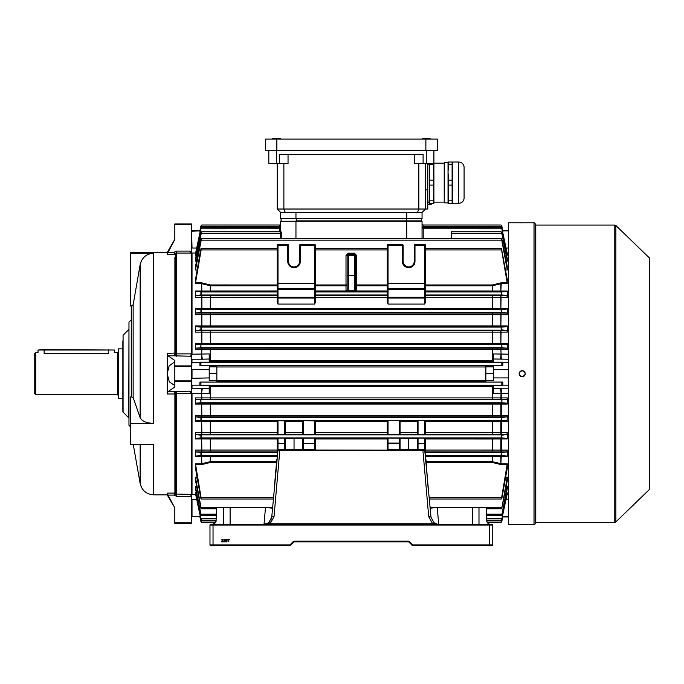 <?xml version="1.0" encoding="UTF-8"?>
<svg xmlns="http://www.w3.org/2000/svg" width="684" height="684" viewBox="0 0 684 684"><rect width="100%" height="100%" fill="white"/><g stroke="black" fill="none" stroke-linecap="round" stroke-linejoin="round"><path stroke-width="1.03" d="M35.73 394.736L34.2 393.206L34.2 354.226L35.73 352.696L35.73 394.736L117.503 394.736L117.503 352.696L114.442 352.696L114.442 350.028L38.022 350.028L38.022 352.696L35.73 352.696M122.855 398.558L118.264 398.558L118.264 348.874L122.855 348.874M108.329 349.644L108.329 353.611C116.22 352.619 116.22 352.619 108.329 353.611L44.135 353.611C36.243 352.619 36.243 352.619 44.135 353.611L44.135 349.644L114.442 350.028M174.822 362.862L173.599 362.631L169.128 365.88L167.195 373.712L167.195 353.448L175.429 353.038L176.669 353.884L191.255 353.884L191.255 253.054L176.669 253.054L175.429 254.132A0.761 0.752 0 0 1 174.89 254.354L174.847 254.294A0.761 0.735 126.6 0 0 175.343 254.072L173.941 252.319L176.669 251.088L189.665 251.088L191.631 253.191L191.631 523.508L174.822 523.508L174.822 522.832L191.255 522.832L191.255 496.345L176.669 496.345L173.967 495.139A3.061 0.787 137.2 0 1 176.13 494.053L191.255 494.378L191.255 393.548L176.669 393.548L174.89 394.352L175.343 393.907L173.941 391.624L189.665 391.171L191.631 391.941M173.582 505.904L167.195 494.848L167.195 493.138L174.89 493.079A0.761 0.752 180 0 1 175.429 493.301L176.13 494.053L176.13 394.121A3.061 2.172 68.5 0 0 173.967 391.616L174.847 393.984L167.195 393.984L167.195 373.712L169.29 381.817L173.599 384.801L174.822 384.57M122.855 340.854L122.855 411.614L123.077 335.28L123.077 412.153L128.746 417.821L128.968 329.072M167.195 494.848L153.695 494.848L153.695 444.566L130.499 444.566L130.499 396.968L131.26 396.968L131.26 306.03L130.499 306.03L130.499 252.584L167.195 252.584L174.822 239.263L174.822 237.297M130.499 253.2L153.695 253.2C146.419 253.738 141.904 257.552 140.152 264.631L133.149 304.748L131.26 306.03M130.499 423.387L153.695 423.387C146.427 423.114 141.913 421.216 140.152 417.668L133.149 397.609L131.644 396.968L131.644 306.03M191.631 366.581L174.822 366.581L174.822 365.897L191.255 365.897L191.255 355.646L191.255 356.261L173.967 355.817A3.061 2.172 111.5 0 0 176.13 353.312L176.13 253.379A3.061 0.787 42.8 0 1 173.967 252.293L174.847 254.294L167.195 254.294L167.195 252.584M130.499 426.833L128.968 425.303L128.968 322.13L131.26 319.838M191.255 494.378L190.827 495.036L191.631 494.31M175.343 254.072L175.429 353.038L173.941 355.808L168.067 355.808L174.822 360.485L174.822 365.897M168.067 355.808L167.195 353.448M167.195 393.984L168.067 391.624L173.941 391.624M191.631 381.535L174.822 381.535L174.822 386.947L168.067 391.624M175.343 393.907L175.429 493.301L173.941 495.113L168.067 495.113L174.822 507.956L174.822 522.832M168.067 495.113L167.195 493.138M169.128 498.097L169.76 499.166M170.555 500.534L171.684 502.509M172.026 503.125L172.565 504.082M174.822 508.169L174.822 508.905M191.255 353.884L190.827 355.329L191.631 355.919M189.665 251.088L191.255 253.054M189.665 391.171L191.255 393.548M172.231 243.94L170.401 247.155M169.871 248.078L167.939 251.353M167.195 254.294L168.067 252.319L173.967 252.293M174.822 224.6L174.822 223.924L191.631 223.924L191.631 224.6L174.822 224.6L174.822 239.477L168.067 252.319M191.631 224.6L191.631 253.191M174.822 381.535L174.822 380.851L191.631 380.851M174.822 366.581L174.822 380.851M191.255 522.832L191.631 523.328L174.822 523.337M190.827 495.036L191.255 496.345M191.255 365.897L191.631 366.487M190.827 355.329L191.255 356.261M175.343 493.361A0.761 0.735 53.4 0 0 174.847 493.138L173.941 495.113M175.343 353.525L174.847 353.448L173.941 355.808M479.39 507.46L437.042 507.562L430.202 508.161L430.834 507.46L485.871 507.46L486.632 508.221L486.632 520.456C486.88 522.756 488.154 524.029 490.454 524.269A3.822 3.822 0 0 1 490.394 524.269M265.7 507.46L271.89 507.46L272.523 508.161L265.674 507.562L223.335 507.46L265.674 507.562M226.455 541.882L225.643 541.147L226.455 541.583L226.985 540.967L225.677 540.608L225.942 539.266L227.191 539.266L226.216 539.599L226.088 540.274L227.319 540.95L226.455 541.882M221.975 541.514L223.258 541.848L221.539 541.848L222.881 539.958L222.411 539.531L221.573 539.967L222.411 539.231L223.223 539.95L221.975 541.514M223.993 541.514L225.275 541.848L223.557 541.848L224.899 539.958L224.42 539.531L223.591 539.967L224.429 539.231L225.241 539.95L223.993 541.514M228.798 541.848L228.43 539.531L227.592 539.231L229.644 539.231L228.798 539.531L228.798 541.848M438.701 524.269L437.238 507.46L430.834 507.46A0.761 0.761 0 0 1 430.074 506.759L430.997 517.292L434.015 522.738L435.015 523.371M223.6 507.562L216.469 507.562L223.335 507.46M272.651 506.759A0.761 0.761 0 0 1 271.89 507.46L265.486 507.46L264.024 524.269M289.905 545.67L210.74 545.67A0.761 0.761 0 0 1 209.979 544.909L209.979 525.038A0.761 0.761 0 0 1 210.74 524.269L491.984 524.269A0.761 0.761 0 0 1 492.745 525.038L492.745 544.909A0.761 0.761 0 0 1 491.984 545.67L412.82 545.67A0.761 0.761 0 0 1 412.281 545.447L408.904 542.07A0.761 0.761 0 0 0 408.365 541.848L294.359 541.848A0.761 0.761 0 0 0 293.821 542.07L290.443 545.447A0.761 0.761 0 0 1 289.905 545.67L289.905 544.909L290.443 545.447A0.761 0.761 0 0 1 289.905 545.67M216.469 507.562L216.093 520.456C215.845 522.756 214.571 524.029 212.271 524.269L210.826 524.269M276.806 459.246L274.515 485.46M284.681 449.379L284.681 443.471L277.995 443.471L277.995 450.14L279.807 450.448L274.01 516.702L270.086 523.773L264.109 524.269L268.701 522.738L271.728 517.292L277.986 450.14L424.738 450.14L430.997 517.292A2.291 0.795 175 0 0 428.714 516.702L422.917 450.448L277.567 450.559L277.986 450.14L277.234 450.14L277.234 438.119L284.681 438.111L285.442 438.119L285.442 449.379M428.338 490.967L425.918 459.246M429.484 499.004L429.732 502.877M273.241 499.004L273.241 499.97M436.05 523.833L432.639 523.773L428.714 516.702M223.736 524.269L223.736 507.861M478.988 524.269L478.988 507.861M265.178 524.201L266.435 523.91M267.581 523.44L270 521.507M271.343 519.105L271.633 518.01M268.701 522.738A2.291 0.496 -126.9 0 1 270.086 523.773L432.639 523.773A2.291 0.496 126.9 0 1 434.015 522.738L437.546 524.201M216.093 520.456C216.375 522.089 215.101 523.363 212.271 524.269M487.966 523.354L486.751 521.388M274.01 516.702A2.291 0.795 -175 0 0 271.728 517.292M425.491 438.453L507.16 438.418L507.271 438.957L492.617 438.991L492.617 450.063L425.491 450.046L424.73 450.14L425.149 450.551L422.917 450.448L424.73 450.14L424.73 449.379L425.491 450.14L425.491 454.39M408.904 542.07A0.761 0.761 0 0 0 408.365 541.848A0.761 0.761 0 0 1 408.904 542.07L409.442 541.531L412.82 544.909L412.82 545.67A0.761 0.761 0 0 1 412.281 545.447L412.82 544.909L489.693 544.909L489.693 525.038L213.032 525.038L213.032 544.909L289.905 544.909L293.282 541.531L293.821 542.07A0.761 0.761 0 0 1 294.359 541.848A0.761 0.761 0 0 0 293.821 542.07A0.761 0.761 0 0 1 294.359 541.848L294.359 541.087A1.53 1.53 0 0 0 293.282 541.531M491.984 545.67L489.693 545.67L489.693 544.909L492.745 544.909A0.761 0.761 0 0 1 491.984 545.67A0.761 0.761 0 0 0 492.745 544.909M209.979 544.909L213.032 544.909L213.032 545.67L210.74 545.67M490.454 524.269L491.984 524.269A0.761 0.761 0 0 1 492.745 525.038A0.761 0.761 0 0 0 491.984 524.269A0.761 0.761 0 0 1 492.745 525.038L489.693 525.038L489.693 524.269M214.622 523.465L215.546 522.414L201.746 522.414M535.162 224.463A0.616 0.616 0 0 0 535.777 225.07L535.777 522.362A0.616 0.616 0 0 0 535.162 522.969M534.016 524.654L534.016 222.779A1.146 1.146 0 0 1 535.162 223.924L535.162 523.508A1.146 1.146 0 0 1 534.016 524.654L508.417 524.654L508.417 222.779L524.423 222.796M519.318 524.654L520.969 524.628M521.584 524.628L523.303 524.628M522.174 370.66C518.224 372.694 518.224 374.729 522.174 376.773C526.116 374.738 526.116 372.694 522.174 370.66L521.576 370.719M521.866 376.756L521.003 376.542M520.473 376.26L520.011 375.875M519.626 375.405L519.344 374.883M519.113 373.712L519.173 373.122M519.344 372.549L519.626 372.019M520.011 371.557L521.003 370.89M614.788 522.362L614.788 225.07A1.53 1.53 0 0 1 615.856 225.498L615.856 521.935A1.53 1.53 0 0 1 614.788 522.362L535.777 522.362M649.33 489.564L649.33 257.868A1.53 1.53 0 0 1 649.8 258.962L649.8 488.47A1.53 1.53 0 0 1 649.33 489.564L615.856 521.935M649.33 257.868L615.856 225.498M614.788 225.07L535.777 225.07M524.295 222.796L521.618 222.804M521.533 222.804L521.054 222.804M520.481 222.796L519.113 222.779M534.016 222.779L525.226 222.779M522.764 370.719L523.337 370.89M524.329 371.549L524.714 372.011M524.996 372.549L525.167 373.122M525.226 373.729L524.996 374.875M524.714 375.413L524.337 375.875M523.867 376.26L523.346 376.542M38.022 350.028L44.135 349.644M355.569 265.554L355.569 287.331M347.156 287.331L347.156 265.554L347.156 287.331M387.281 284.296A0.761 0.539 0 0 1 388.042 283.757L388.042 288.665L424.73 288.665L424.73 283.757L388.042 283.757L388.042 283.219L424.73 283.219L424.73 245.325L414.983 245.325L414.983 261.373A6.301 6.301 0 0 1 408.681 267.675A6.301 6.301 0 0 1 402.372 261.373L402.372 245.325L388.042 245.325L388.042 283.219L387.281 283.219L387.281 245.325A0.761 0.761 0 0 1 388.042 244.556L402.372 244.556A0.761 0.761 0 0 1 403.141 245.325L403.141 261.373A5.54 5.54 0 0 0 408.681 266.914A5.54 5.54 0 0 0 414.222 261.373L414.222 245.325A0.761 0.761 0 0 1 414.983 244.556L424.73 244.556A0.761 0.761 0 0 1 425.491 245.325L425.491 302.054L424.73 304.081L388.042 304.081L387.281 302.054L387.281 248.429L315.444 248.429M387.281 297.386L315.444 297.386L315.444 302.054L314.674 304.081L277.995 304.081L277.234 302.054L277.234 245.325A0.761 0.761 0 0 1 277.995 244.556L287.742 244.556A0.761 0.761 0 0 1 288.503 245.325L288.503 261.373A5.54 5.54 0 0 0 294.043 266.914A5.54 5.54 0 0 0 299.583 261.373L299.583 245.325A0.761 0.761 0 0 1 300.344 244.556L314.674 244.556L300.344 244.556A0.761 0.761 0 0 0 299.583 245.325L300.344 245.325L300.344 261.373A6.301 6.301 0 0 1 294.043 267.675A6.301 6.301 0 0 1 287.742 261.373L287.742 245.325L277.995 245.325L277.995 283.219L314.674 283.219L314.674 245.325L300.344 245.325L300.344 244.556M506.245 254.174L507.092 254.174L501.842 228.781L422.054 228.755L422.054 226.13A1.146 1.146 0 0 0 423.199 227.276L423.199 238.665M422.054 223.873A1.146 1.146 0 0 0 423.199 225.019L423.199 227.276L501.03 227.276L501.808 228.08L507.271 253.858L507.271 255.26L506.459 255.26M280.671 226.498L280.671 223.873L280.671 226.498M279.525 231.748L279.525 225.019A1.146 1.146 0 0 0 280.671 223.873M196.265 255.26L195.453 255.26L195.453 253.858L200.916 228.08L201.695 227.276L279.525 227.276A1.146 1.146 0 0 0 280.671 226.13M505.621 269.966L507.271 269.966L507.271 266.606L502.039 240.161L501.218 238.665L201.506 238.665L195.453 269.966L195.573 266.606M505.878 260.125L507.126 260.125L507.271 261.16L507.271 258.732L501.808 232.389L501.808 233.278L501.107 231.748L451.474 231.748L451.474 238.665M502.501 231.354L501.808 226.19L500.979 225.019L423.199 225.019M501.842 228.781L501.03 227.276M500.979 225.019L501.808 225.994L502.8 230.662L501.808 226.19M201.506 238.665L200.686 240.161L195.453 266.606M280.739 238.665L280.705 233.253L279.884 231.748L201.609 231.748L200.916 232.389L195.513 258.732M201.609 231.748L195.598 260.125L196.847 260.125M279.525 225.019L201.746 225.019L200.916 226.19L199.822 231.354L200.916 225.994L201.746 225.019L279.525 225.019M201.695 227.276L200.916 228.618L195.633 254.174L196.479 254.174M425.491 284.963L492.352 284.963L500.859 282.885L507.195 282.834L501.338 248.429L425.491 248.429M277.234 283.219L277.995 283.219L277.995 288.665L314.674 288.665L314.674 283.757L277.995 283.757A0.761 0.539 0 0 0 277.234 284.296L277.234 248.429L201.387 248.429L195.53 282.834L201.865 282.885L201.669 283.698L195.453 283.663L195.453 279.713L200.643 249.925L201.387 248.429M507.126 260.125L501.808 233.278M501.107 231.748L501.808 232.389M315.444 290.974L346.01 290.974L346.01 285.775L315.444 285.775L315.444 302.054M406.766 238.665L406.766 221.248L422.054 221.248L422.054 237.519M315.444 450.046L387.281 450.14L388.042 449.379L424.73 449.379L424.73 443.471L418.044 443.471L418.044 449.379M277.234 454.39L277.234 450.14L277.995 449.379L314.674 449.379A0.761 0.761 0 0 1 315.444 450.14L314.674 449.379L314.674 443.471L303.405 443.471L303.405 449.379M507.271 269.966L501.808 240.4M197.103 269.966L195.453 269.966M280.671 221.248L406.766 221.248L280.671 221.248L280.671 231.38L280.671 228.755L200.882 228.781M280.748 231.26L281.765 233.227L281.799 238.665M314.674 304.081L314.674 298.053L277.995 298.053A0.761 0.761 0 0 1 277.234 297.292L195.453 297.343L195.846 295.479L200.643 295.001L200.916 294.436C201.797 293.12 201.84 292.29 201.053 291.94L195.453 290.999L277.234 290.974L277.234 285.775L210.373 285.775L201.669 283.698L201.865 291.367L195.53 291.367M195.846 295.479L277.234 295.514M507.271 297.343L507.271 290.999L501.671 291.94C500.885 292.29 500.927 293.12 501.808 294.436L502.082 295.001L506.878 295.479L507.271 297.343L425.491 297.386L425.491 302.054M277.234 297.386L277.234 302.054M315.444 284.963L346.01 284.963L346.01 255.525L348.301 253.217L354.423 253.217L356.715 255.525L356.715 285.775L387.281 285.775L387.281 290.974L356.715 290.974A1.146 0.787 0 0 1 355.569 290.187A1.146 1.146 0 0 0 356.715 291.333L356.715 291.846L348.301 291.888L348.301 290.82L354.423 290.82L354.423 254.345L348.301 254.345L348.301 255.431L354.423 255.431A1.146 1.146 180 0 1 355.569 256.577L355.569 290.7L354.423 290.82L354.423 291.888M302.644 434.614L302.644 420.899L303.405 420.822L315.444 420.899L315.444 434.614L277.234 434.614L277.234 420.899L277.995 420.822L285.442 420.899L285.442 434.614M388.042 434.622L387.281 434.614L387.281 420.899L388.042 420.822L388.042 434.622L399.319 434.622L399.319 420.822L388.042 420.822M399.319 420.822L400.08 420.899L400.08 434.614L399.319 434.622M418.044 434.622L417.274 434.614L417.274 420.899L418.044 420.822L418.044 434.622L424.73 434.622L424.73 420.822L418.044 420.822M424.73 420.822L425.491 420.899L425.491 434.614L424.73 434.622M425.405 420.831L492.42 420.831L492.617 421.532L425.491 421.524M492.42 420.831L507.126 420.805L501.799 420.335C500.902 419.822 500.91 418.899 501.808 417.565L506.947 416.855L492.42 416.821L195.778 416.855L200.916 417.565C201.814 418.89 201.823 419.814 200.925 420.335L195.598 420.805L201.865 420.805L201.669 421.506L195.453 421.506L195.453 415.316L507.271 415.316L506.947 416.855M201.865 420.805L277.319 420.831M400.08 438.367L417.274 438.367L417.274 443.471L417.274 438.119L418.044 438.111L418.044 443.087L425.491 443.471L425.491 450.14A0.761 0.761 0 0 0 424.73 449.379A0.761 0.761 0 0 1 425.491 450.14M492.42 438.453L492.617 438.991L425.491 438.983L425.491 443.471L424.73 443.471L424.73 438.111L418.044 438.111M424.73 438.111L425.491 438.119L425.491 443.471M507.16 438.418L501.748 437.914C500.885 437.486 500.91 436.597 501.808 435.263L506.912 434.408L425.491 434.383M277.234 421.524L201.669 421.506L201.865 434.408L195.812 434.408L200.916 435.263C201.814 436.597 201.84 437.486 200.976 437.914L195.564 438.418L201.865 438.427L201.669 438.966L195.453 438.957L195.453 432.716L277.234 432.673L277.234 420.899M201.865 438.427L277.234 438.453M277.995 438.111L277.995 443.087L285.442 443.471L285.442 438.367L315.444 438.119L315.444 450.14M399.319 449.379L399.319 443.471L388.042 443.471L388.042 449.379A0.761 0.761 0 0 0 387.281 450.14L387.281 438.983L315.444 438.983L315.444 438.119M387.281 443.471L388.042 443.471L387.281 443.471L387.281 438.119L388.042 438.111L388.042 443.087L399.319 443.087L400.08 443.471L400.08 449.379M399.319 438.111L400.08 438.119L400.08 443.471L399.319 443.471L399.319 438.111L388.042 438.111M277.234 432.673L277.234 434.614M277.234 434.383L201.865 434.408M302.644 420.899L302.644 434.383M285.442 434.383L285.442 420.899M315.444 438.983L315.444 443.471L314.674 443.087L314.674 438.111M417.274 434.383L400.08 434.383L400.08 432.673L417.274 432.673M210.373 438.453L210.373 438.983L277.234 438.983L277.234 450.046L210.373 450.046L210.373 451.919L195.846 451.953L200.643 452.432L200.916 452.996C201.797 454.313 201.84 455.142 201.053 455.493L195.53 456.066L201.669 456.45L195.453 456.433L195.453 450.089L210.373 450.046L210.373 438.983L201.669 438.966L201.865 451.953M195.573 480.826L200.916 508.28C201.814 509.11 201.84 508.768 200.976 507.271L195.564 478.09L195.453 477.141L197.043 477.141M501.808 507.032L501.748 507.271C500.885 508.768 500.91 509.11 501.808 508.28L507.271 480.826L507.271 477.141L501.808 508.28L501.218 508.768L486.632 508.768M195.513 488.701L200.916 515.043C201.814 516.069 201.823 515.779 200.925 514.18L195.598 487.307L195.453 486.273L196.65 486.273M501.808 514.154L501.799 514.18C500.902 515.779 500.91 516.061 501.808 515.043L507.271 488.701L507.271 486.273L501.808 515.043L501.107 515.685L486.632 515.685M195.65 469.207L200.643 497.507L201.387 499.004L273.326 499.004M200.916 497.029L200.916 498.662C201.797 499.294 201.84 498.91 201.053 497.507L195.453 463.769L201.472 463.769L210.373 461.657L276.592 461.657M200.916 521.242C201.823 522.704 201.823 522.773 200.916 521.439C201.823 522.773 201.823 522.704 200.916 521.242L199.925 516.771L200.916 521.439C201.823 522.773 201.823 522.704 200.916 521.242L200.224 516.078M501.808 521.242L501.808 521.439C500.902 522.773 500.902 522.704 501.808 521.242C500.902 522.704 500.902 522.773 501.808 521.439L502.902 516.078L501.808 521.242C500.902 522.704 500.902 522.773 501.808 521.439L502.8 516.771M201.865 403.201L507.092 403.201L507.271 404.064L507.271 397.908L506.981 399.285L195.744 399.285L200.763 399.704L200.916 402.748L195.633 403.201L201.865 403.201L201.669 404.064L195.453 404.064L195.453 397.908L507.271 397.908M507.126 420.805L507.271 415.316M507.271 438.957L507.271 432.716L506.912 434.408M425.645 456.1L507.271 456.433L507.271 450.089L506.878 451.953L425.491 451.919M507.212 468.959L507.271 463.769L501.671 497.507C500.885 498.91 500.927 499.294 501.808 498.662L507.075 469.207M507.263 493.557L501.808 518.814C500.91 520.362 500.91 520.541 501.808 519.353L507.246 493.574M199.925 382.048L200.916 382.228L200.916 385.135L199.822 385.263L199.925 382.048L216.854 382.048L216.854 380.595L209.21 380.595L209.21 366.838L216.854 366.838L216.854 380.595M508.417 393.249L493.515 393.505L493.515 385.263L502.902 385.263L501.808 385.135L501.808 382.228L502.8 382.048L485.871 382.048L485.871 380.595L493.515 380.595L493.515 366.838L485.871 366.838L485.871 373.712L493.515 373.712M507.195 282.834L507.271 279.713L501.808 250.404M507.271 314.717L507.271 308.475L507.16 309.014L501.748 309.519C500.885 309.946 500.91 310.835 501.808 312.169L506.912 313.024L507.271 314.717L195.453 314.717L195.453 308.475L507.271 308.475M507.271 332.116L507.271 325.926L507.126 326.627L501.799 327.097C500.902 327.61 500.91 328.534 501.808 329.868L506.947 330.577L507.271 332.116L195.453 332.116L195.453 325.926L507.271 325.926M507.271 349.524L507.271 343.368L507.092 344.232L501.808 344.685L501.962 347.728L506.981 348.147L507.271 349.524L195.453 349.524L195.453 343.368L507.271 343.368M508.417 359.228L493.515 358.997L493.515 362.169L502.902 362.169L501.808 362.298L501.808 365.205L502.8 365.384L485.871 365.384L485.871 366.838M209.21 360.776L492.617 360.776L492.42 361.802L209.21 361.802M195.692 253.003L192.016 253.003L192.016 354.184L209.21 353.927L209.21 362.169L199.822 362.169L200.916 362.298L200.916 365.205L200.916 362.298M216.854 366.838L216.854 365.384L200.916 365.205M199.925 385.178L192.016 385.178L192.016 388.204L209.21 388.435L209.21 385.263L199.822 385.263M209.21 385.631L492.42 385.631L492.617 386.657L209.21 386.657M493.515 386.657L492.617 386.657L492.42 399.259M493.515 358.997L493.515 353.987M493.515 353.927L508.417 354.184M195.453 349.524L195.744 348.147L492.42 348.173L492.617 360.776L493.515 360.776M502.8 365.384L502.902 362.169M502.902 385.263L502.8 382.048M502.902 231.354L502.8 230.662M195.479 493.574L195.453 492.172L196.265 492.172M195.47 488.632L195.453 486.273M195.487 480.681L195.453 477.141M195.513 468.959L195.453 463.769M210.304 385.631L210.304 399.259M210.304 348.173L210.304 361.802M195.453 297.343L195.453 290.999M196.65 261.16L195.453 261.16L195.453 258.732M195.744 348.147L200.763 347.728L200.916 344.685L195.633 344.232L195.453 343.368M195.453 332.116L195.778 330.577L201.865 330.577L492.42 330.611L492.617 332.142L492.42 344.206L195.633 344.232M424.73 304.081L424.73 298.053A0.761 0.761 0 0 0 425.491 297.292L425.491 295.514L492.42 295.514L492.42 308.98L195.564 309.014L195.453 308.475M195.778 330.577L200.916 329.868C201.814 328.542 201.823 327.619 200.925 327.097L195.598 326.627L195.453 325.926M195.453 314.717L195.812 313.024L492.42 313.05L492.617 314.751L492.42 326.601L195.598 326.627M195.812 313.024L200.916 312.169C201.814 310.835 201.84 309.946 200.976 309.519L195.564 309.014M195.462 493.557L200.916 519.353C201.814 520.541 201.814 520.362 200.916 518.814L195.453 492.172M501.808 518.814C500.91 520.362 500.91 520.541 501.808 519.353L501.808 518.814M200.916 519.353C201.814 520.541 201.814 520.362 200.916 518.814L200.916 519.353M429.398 499.004L501.338 499.004L501.808 497.029M200.916 514.154L201.609 515.685L216.093 515.685M200.916 507.032L201.506 508.768L216.093 508.768M501.338 248.429L501.808 248.771M501.218 238.665L501.808 239.152M507.092 403.201L501.808 402.748L501.962 399.704L506.981 399.285M507.195 456.066L501.671 455.493C500.885 455.142 500.927 454.313 501.808 452.996L502.082 452.432L506.878 451.953M199.925 230.662L200.916 226.19M195.453 261.16L195.598 260.125M195.453 255.26L195.633 254.174M195.453 404.064L195.633 403.201M195.453 421.506L195.598 420.805M195.453 438.957L195.564 438.418M195.846 451.953L195.453 450.089M195.812 434.408L195.453 432.716M195.778 416.855L195.453 415.316M195.744 399.285L195.453 397.908M195.453 283.663L195.53 282.834M507.092 254.174L507.271 255.26M492.42 451.919L492.617 450.063L507.271 450.089M425.491 432.673L507.271 432.716M507.271 421.506L492.617 421.532L492.42 434.383M277.046 456.459L201.669 456.45L201.865 464.547L195.53 464.598M507.271 456.433L425.679 456.459M426.132 461.657L492.352 461.657L501.252 463.769L507.271 463.769M507.271 404.064L201.669 404.064L201.865 416.855M507.271 283.663L501.252 283.663L492.352 285.775L425.491 285.775L425.491 289.648L388.042 289.648L388.042 297.292L424.73 297.292L424.73 288.887A0.761 0.761 0 0 1 425.491 289.648M425.491 290.974L507.271 290.999M209.21 388.435L209.21 393.505L192.016 393.249L192.016 494.429L195.692 494.429M199.959 516.95L191.631 516.557L191.845 377.961M199.925 365.384L199.925 362.255L191.631 362.58L191.631 230.876L192.016 248.036L196.727 248.036M295.958 238.665L295.958 220.864L421.669 220.864L421.669 218.572L421.669 220.864M201.865 295.479L201.865 309.006M210.304 295.514L210.304 308.98M492.42 295.514L500.859 295.479L501.056 297.326L500.859 309.006L492.42 308.98M201.865 313.024L201.865 326.627M210.304 313.05L210.304 326.601M492.42 313.05L500.859 313.024L501.056 314.708L500.859 326.627L492.42 326.601M201.865 330.577L201.865 344.232M210.304 330.611L210.304 344.206M492.42 330.611L500.859 330.577L501.056 332.108L500.859 344.232L492.42 344.206M201.865 348.147L201.669 354.15A6.113 1.103 -91.9 0 0 202.729 359.211L192.016 359.228L191.725 369.377M492.42 348.173L500.859 348.147L501.056 354.15A6.113 1.103 91.9 0 1 499.995 359.211M210.304 403.227L210.304 416.821M492.42 403.227L492.42 416.821M500.859 403.201L500.859 416.855M210.304 420.831L210.304 434.383M500.859 420.805L500.859 434.408M210.304 438.453L210.304 451.919M500.859 438.427L500.859 451.953M201.865 456.066L210.304 456.1L210.304 462.478L201.865 464.547M492.42 456.1L492.42 462.478L426.2 462.469M500.859 456.066L500.859 464.547L492.42 462.478M202.729 388.221A6.113 1.103 -88.1 0 0 201.669 393.283L201.865 399.285M493.515 388.435L499.995 388.221A6.113 1.103 88.1 0 1 501.056 393.283L500.859 399.285M201.865 282.885L210.304 284.954L210.304 291.333L201.865 291.367M492.42 284.954L492.42 291.333L425.491 291.333M500.859 282.885L500.859 291.367L492.42 291.333M199.925 516.771L199.822 516.078M199.925 230.876L191.631 231.235M199.959 230.482L192.016 230.482M209.21 369.514L191.845 369.471M209.21 377.919L191.631 378.303M199.925 516.557L191.631 516.198M216.854 373.712L209.21 373.712M502.8 230.876L508.417 230.876M502.766 230.482L508.417 230.482M493.515 369.514L508.417 369.514M502.8 362.255L508.417 362.255M502.8 385.178L508.417 385.178M499.995 388.221L508.417 388.204M493.515 377.919L508.417 377.919M485.871 373.712L485.871 380.595M502.766 516.95L508.417 516.95M502.8 516.557L508.417 516.557M417.274 449.379L417.274 443.471L418.044 443.087L417.274 443.471M302.644 449.379L302.644 438.119M302.644 438.367L302.644 443.471L315.444 443.471M424.73 298.053L424.73 297.292L425.491 297.292A0.761 0.761 0 0 1 424.73 298.053L388.042 298.053A0.761 0.761 0 0 1 387.281 297.292L388.042 297.292L388.042 304.081M387.281 245.325L388.042 245.325L388.042 244.556A0.761 0.761 0 0 0 387.281 245.325L387.281 248.429M387.281 289.204A0.761 0.539 0 0 1 388.042 288.665L388.042 289.648L387.281 289.648A0.761 0.761 0 0 1 388.042 288.887L424.73 288.665A0.761 0.539 0 0 1 425.491 289.204M277.234 245.325L277.995 245.325L277.995 244.556A0.761 0.761 0 0 0 277.234 245.325L277.234 248.429M314.674 244.556A0.761 0.761 0 0 1 315.444 245.325L314.674 245.325L314.674 244.556A0.761 0.761 0 0 1 315.444 245.325L315.444 289.648L277.995 289.648L277.995 297.292L314.674 297.292L314.674 288.887A0.761 0.761 0 0 1 315.444 289.648M277.234 289.204A0.761 0.539 0 0 1 277.995 288.665L277.995 289.648L277.234 289.648A0.761 0.761 0 0 1 277.995 288.887L314.674 288.665A0.761 0.539 0 0 1 315.444 289.204M294.043 438.435L294.043 449.379M408.681 438.435L408.681 449.379M414.222 450.14A0.761 0.761 0 0 1 414.983 449.379L414.983 450.14M403.141 450.14A0.761 0.761 0 0 0 402.372 449.379A0.761 0.761 0 0 1 403.141 450.14M277.995 443.087L277.234 443.471L277.995 443.087M277.995 449.379A0.761 0.761 0 0 0 277.234 450.14A0.761 0.761 0 0 1 277.995 449.379M287.742 450.14L287.742 449.379A0.761 0.761 0 0 1 288.503 450.14M300.344 449.379A0.761 0.761 0 0 0 299.583 450.14A0.761 0.761 0 0 1 300.344 449.379L300.344 450.14M314.674 298.053A0.761 0.761 0 0 0 315.444 297.292L314.674 297.292L314.674 298.053A0.761 0.761 0 0 0 315.444 297.292M347.156 256.577L347.156 290.7L347.156 256.577A1.146 1.146 0 0 1 348.301 255.431L348.301 275.284L355.569 275.361M356.715 255.525L355.569 255.5L355.569 256.577M347.156 275.361L348.301 275.284L348.301 290.82L347.156 290.7A1.146 1.146 -0 0 1 346.01 291.846L348.301 291.888M346.01 291.846L346.01 290.974A1.146 0.787 180 0 0 347.156 290.187A1.146 1.146 180 0 1 346.01 291.333L315.444 291.333M346.01 285.775A1.146 0.838 180 0 0 347.156 284.937L346.01 284.963L346.01 285.775M346.01 255.525L347.156 255.5L348.301 254.345L348.301 253.217M355.569 255.5L354.423 254.345L354.423 253.217M387.281 284.963L355.569 284.937A1.146 0.838 0 0 0 356.715 285.775L356.715 291.333L387.281 291.333M355.569 290.7A1.146 1.146 180 0 0 356.715 291.846M428.261 164.254A0.761 0.761 0 0 1 427.791 163.544L427.791 209.022L425.491 209.022L425.491 163.544M444.215 163.168L433.904 163.168L433.904 172.334L433.904 150.557L433.904 163.544L414.684 163.544L414.684 154.379M288.041 154.379L288.041 163.544L268.821 163.544L268.821 150.557M427.791 209.022L277.234 209.022L277.234 163.544M423.097 163.544L423.097 154.379L279.628 154.379L279.628 163.544M418.847 163.544L418.847 209.022L417.471 212.459L285.254 212.459L283.877 209.022L283.877 163.544M425.491 209.022L422.054 212.459L417.471 212.459M285.254 212.459L280.671 212.459L277.234 209.022M422.054 218.572L422.054 212.459L422.054 218.572L280.671 218.572L280.671 212.459M281.056 220.864L281.056 218.572M276.849 139.091L265.383 139.091L265.383 150.557L276.849 150.557L276.849 139.091L437.341 139.091L437.341 150.557L437.341 139.091M437.341 150.557L276.849 150.557M272.642 139.091L272.873 138.33L280.055 138.33L280.286 139.091L280.055 138.33L276.464 138.33M272.873 138.33L274.523 138.33M422.438 139.091L422.669 138.33L429.851 138.33L430.082 139.091L429.851 138.33L426.26 138.33M422.669 138.33L424.319 138.33M431.151 203.293L431.151 204.439A204.354 204.354 0 0 0 431.271 203.293M427.791 204.439L431.151 204.439M444.583 162.433L444.215 202.507L444.215 162.801L448.037 162.433L448.037 203.293L458.742 203.285A5.352 5.352 0 0 0 464.085 197.933L464.085 167.375L464.085 197.933M448.55 162.023L448.037 162.023L448.037 172.334L448.55 162.023L458.742 162.031A5.352 5.352 0 0 1 464.085 167.375M428.261 201.062A0.761 0.761 0 0 0 428.56 202.524A0.761 0.761 0 0 0 429.313 201.865M444.583 202.874L448.037 202.874L448.55 185.107L452.107 185.107L452.107 200.839L448.55 200.839L448.55 203.293M429.313 200.839L429.313 185.107L433.391 185.107L433.904 192.973L433.391 200.839L429.313 200.839L429.313 203.293L433.904 203.293L433.904 192.973L433.904 202.139L444.215 202.139M433.904 192.973L433.904 172.334L433.391 180.2L429.313 180.2L429.313 164.468L433.391 164.468L433.391 163.544M433.391 203.293L433.391 200.839M433.391 185.107L433.391 180.2M433.391 164.468L433.904 172.334M429.313 185.107L429.313 180.2M429.313 164.468L429.313 163.544M448.55 164.468L452.107 164.468L452.107 180.2L448.55 180.2L448.55 185.107M448.55 180.2L448.037 172.334M448.55 200.839L448.037 192.973M452.107 162.023L452.107 164.468M452.107 180.2L452.107 185.107M452.107 200.839L452.107 203.293M452.628 162.031L452.628 203.285M464.085 172.334L464.085 192.973M174.89 353.081L174.89 257.552M153.695 423.387L153.695 253.2M174.89 493.079L174.89 394.352M176.669 391.171L176.669 496.345M153.695 494.848C146.444 494.327 141.921 490.539 140.152 483.485L140.152 444.566M133.149 397.609L133.149 304.748M140.152 417.668L140.152 264.631M176.669 251.088L176.669 356.261M174.822 224.096L191.631 224.096M294.359 541.087L408.365 541.087L408.365 541.848M409.442 541.531A1.53 1.53 0 0 0 408.365 541.087M213.032 524.269L213.032 525.038L209.979 525.038M230.115 507.46L230.115 524.269M486.256 507.562L479.125 507.562M472.61 524.269L472.61 507.46M414.983 261.373L414.222 261.373M300.344 261.373L299.583 261.373M501.876 226.524L422.122 226.507M281.765 233.227L200.925 233.253M280.602 226.507L200.848 226.524M501.748 240.161L200.976 240.161M501.671 249.925L425.491 249.925M387.281 249.925L315.444 249.925M277.234 249.925L201.053 249.925M501.799 233.253L451.474 233.253M387.281 291.94L315.444 291.94M277.234 295.001L200.643 295.001M277.234 291.333L210.304 291.333M277.234 291.94L201.053 291.94M210.304 284.954L277.234 284.963M210.373 284.963L210.373 291.333M210.373 295.514L210.373 308.98M492.352 308.98L492.352 295.514M387.281 295.001L315.444 295.001M315.444 295.514L387.281 295.514M285.356 420.831L302.73 420.831M315.358 420.831L387.366 420.831M399.995 420.831L417.368 420.831M501.808 417.565L501.808 420.335L200.925 420.335L200.916 417.565M501.748 437.914L200.976 437.914M315.444 438.453L387.281 438.453M502.039 434.853L200.686 434.853M387.281 434.383L315.444 434.383M302.644 421.524L285.442 421.524M285.442 432.673L302.644 432.673M387.281 421.524L315.444 421.524M315.444 432.673L387.281 432.673M417.274 421.524L400.08 421.524M210.373 420.831L210.373 434.383M197.206 478.09L195.564 478.09M501.748 507.271L430.33 507.271M272.394 507.271L200.976 507.271M507.16 478.09L505.519 478.09M196.847 487.307L195.598 487.307M501.799 514.18L486.632 514.18M216.093 514.18L200.925 514.18M507.126 487.307L505.878 487.307M276.524 462.469L210.304 462.478M273.455 497.507L201.053 497.507M210.304 456.1L277.08 456.1M277.131 455.493L201.053 455.493M277.234 452.432L200.643 452.432M277.234 451.919L210.373 451.919M492.352 451.919L492.352 438.453M210.373 456.1L210.373 462.469M507.032 494.429L508.417 494.429M501.252 388.204L501.252 399.285M501.252 403.201L501.252 416.855M501.252 420.805L501.252 434.408M501.252 438.418L501.252 451.953M501.252 456.066L500.859 464.547M505.681 477.141L507.271 477.141M506.074 486.273L507.271 486.273M506.459 492.172L507.271 492.172M501.876 520.909L486.657 520.909M216.067 520.909L200.848 520.909M485.871 381.681L216.854 381.681M501.919 382.125L200.805 382.125M508.417 253.003L507.032 253.003M507.271 261.16L506.074 261.16M501.252 282.834L500.859 291.367M500.859 295.479L500.859 309.006M500.859 313.024L500.859 326.627M500.859 330.577L500.859 344.232M500.859 348.147L501.252 359.228M493.515 361.802L492.42 361.802M501.876 362.255L200.848 362.255M501.919 365.307L200.805 365.307M216.854 365.752L485.871 365.752M501.876 385.178L200.848 385.178M492.42 385.631L493.515 385.631M501.808 362.298L501.808 365.205M501.808 382.228L501.808 385.135M201.472 464.598L201.472 456.066M201.472 451.953L201.472 438.418M201.472 434.408L201.472 420.805M201.472 416.855L201.472 403.201M201.472 399.285L201.472 388.204M201.472 359.228L201.472 348.147M201.472 344.232L201.472 330.577M201.472 326.627L201.472 313.024M201.472 309.014L201.472 295.479M201.472 291.367L201.472 282.834M501.252 348.147L506.981 348.147M501.962 347.728L200.763 347.728M501.842 344.676L200.882 344.676M507.092 344.232L501.252 344.232M502.082 295.001L425.491 295.001M501.252 295.479L506.878 295.479M501.671 291.94L425.491 291.94M507.195 291.367L501.252 291.367M501.252 330.577L506.947 330.577M501.996 330.15L200.728 330.15M501.808 329.868L501.808 327.097L200.925 327.097L200.916 329.868M507.126 326.627L501.252 326.627M501.252 313.024L506.912 313.024M502.039 312.579L200.686 312.579M501.748 309.519L200.976 309.519M507.16 309.014L501.252 309.014M501.842 518.652L486.632 518.652M216.093 518.652L200.882 518.652M507.092 493.258L506.245 493.258M196.479 493.258L195.633 493.258M501.671 497.507L429.27 497.507M507.195 464.598L501.252 464.598M501.842 402.756L200.882 402.756M501.962 399.704L200.763 399.704M501.671 455.493L425.593 455.493M502.082 452.432L425.491 452.432M501.996 417.274L200.728 417.274M492.352 434.383L492.352 420.831M216.854 380.466L485.871 380.466M485.871 366.966L216.854 366.966M492.352 462.469L492.352 456.1M210.373 403.227L210.373 416.821M492.352 416.821L492.352 403.227M492.352 291.333L492.352 284.963M210.373 385.631L210.373 399.259M492.352 399.259L492.352 385.631M210.373 313.05L210.373 326.601M492.352 326.601L492.352 313.05M210.373 330.611L210.373 344.206M492.352 344.206L492.352 330.611M210.373 348.173L210.373 361.802M492.352 361.802L492.352 348.173M501.808 291.931L501.808 294.436M501.808 309.519L501.808 312.169M501.808 344.685L501.808 347.549M501.808 399.883L501.808 402.748M501.808 435.263L501.808 437.914M501.808 452.996L501.808 455.501M501.808 228.08L501.808 228.618M200.916 248.771L200.916 250.404M200.916 291.931L200.916 294.436M200.916 239.152L200.916 240.4M200.916 309.519L200.916 312.169M200.916 344.685L200.916 347.549M200.916 382.228L200.916 385.135M200.916 399.883L200.916 402.748M200.916 435.263L200.916 437.914M200.916 452.996L200.916 455.501M200.916 228.08L200.916 228.618M200.916 232.389L200.916 233.278M209.21 358.997L202.729 359.211M192.016 369.514L192.016 377.919M196.727 499.397L192.016 499.397L192.016 516.95M505.998 248.036L508.417 248.036M508.417 499.397L505.998 499.397M191.631 248.095L191.631 253.388M191.631 387.828L191.631 393.189M191.631 354.244L191.631 359.604M191.631 494.045L191.631 499.329M285.442 443.471L284.681 443.471L284.681 438.111M284.681 434.622L284.681 420.822M277.995 420.822L277.995 434.622M303.405 438.111L303.405 443.471L302.644 443.471M314.674 434.622L314.674 420.822M303.405 420.822L303.405 434.622M277.234 297.292L277.995 297.292L277.995 304.081M287.742 261.373L288.503 261.373A5.54 5.54 0 0 0 294.043 266.914M402.372 261.373L403.141 261.373A5.54 5.54 0 0 0 408.681 266.914M402.372 450.14L402.372 449.379M388.042 450.14L388.042 449.379M314.674 449.379L314.674 450.14M414.222 245.325A0.761 0.761 0 0 1 414.983 244.556L414.983 245.325L414.222 245.325M287.742 244.556A0.761 0.761 0 0 1 288.503 245.325L287.742 245.325L287.742 244.556M402.372 244.556A0.761 0.761 0 0 1 403.141 245.325L402.372 245.325L402.372 244.556M424.73 244.556A0.761 0.761 0 0 1 425.491 245.325L424.73 245.325L424.73 244.556M315.444 284.296A0.761 0.539 0 0 0 314.674 283.757L314.674 283.219L315.444 283.219M425.491 284.296A0.761 0.539 0 0 0 424.73 283.757L424.73 283.219L425.491 283.219M406.766 218.572L406.766 212.459M295.958 218.572L295.958 212.459M276.464 163.544L276.464 150.557M426.26 163.544L426.26 150.557M427.791 189.913L425.491 189.913M406.39 220.864L406.39 218.572M296.334 220.864L296.334 218.572M425.875 150.557L425.875 139.091M280.286 138.561L272.642 138.561M430.082 138.561L422.438 138.561M458.742 162.031L458.742 203.285M117.503 394.736L118.264 395.497M117.503 352.696L118.264 351.935M128.746 417.821L128.968 418.36M123.077 335.28L128.746 329.611M133.286 444.566L140.152 483.485M123.077 412.153L122.855 411.614M501.03 520.156L486.632 520.156M216.093 520.156L201.695 520.156M500.979 522.414L487.179 522.414M279.884 231.748L280.782 231.183L280.688 233.235M427.791 163.544L427.791 201.763"/></g></svg>
